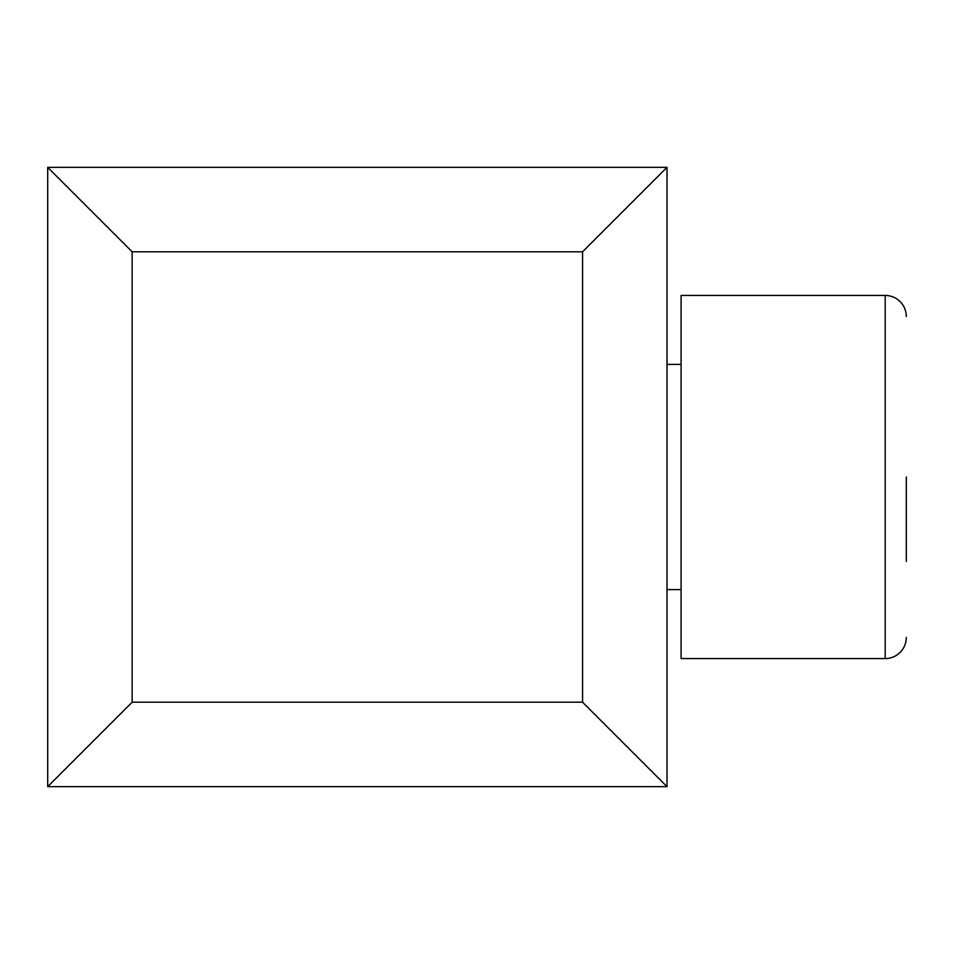 <?xml version="1.0" encoding="UTF-8"?>
<svg xmlns="http://www.w3.org/2000/svg" width="954" height="954" viewBox="0 0 954 954"><rect width="100%" height="100%" fill="white"/><g stroke="black" fill="none" stroke-linecap="round" stroke-linejoin="round"><path stroke-width="1.43" d="M667.013 786.656L47.7 786.656L47.7 167.344L667.013 167.344L667.013 786.656L582.56 702.204L132.153 702.204L132.153 251.796L582.56 251.796L582.56 702.204M667.013 167.344L582.56 251.796M47.7 167.344L132.153 251.796M47.7 786.656L132.153 702.204M906.3 477L906.3 561.453M885.193 658.57L885.193 295.43L681.096 295.43L681.096 658.57L885.193 658.57A21.107 21.107 0 0 0 906.3 637.463M885.193 295.43A21.107 21.107 0 0 1 906.3 316.537M681.096 364.392L667.013 364.392M681.096 589.608L667.013 589.608"/></g></svg>

